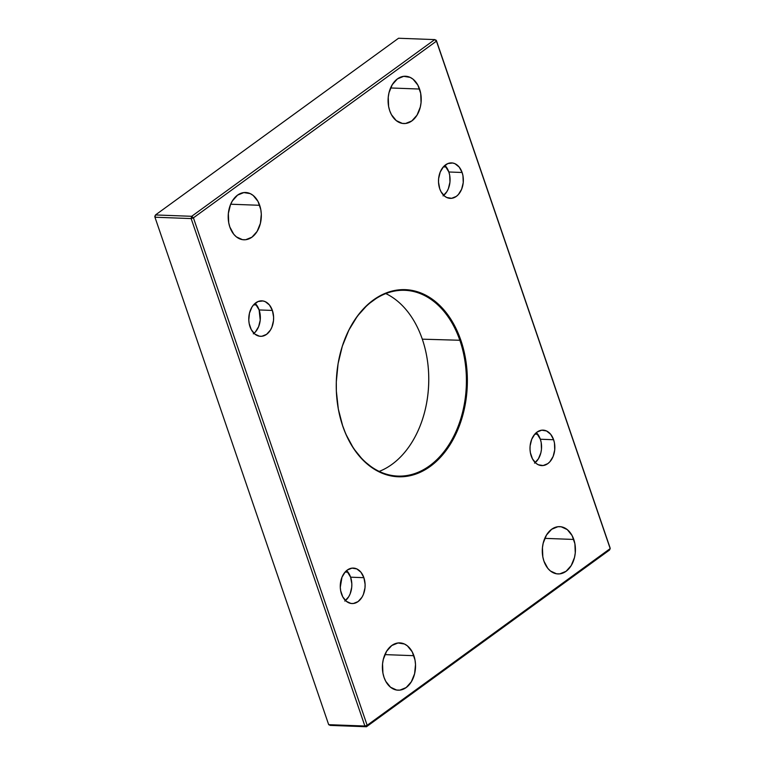 <?xml version="1.0" encoding="UTF-8"?>
<svg xmlns="http://www.w3.org/2000/svg" width="765" height="765" viewBox="0 0 765 765"><rect width="100%" height="100%" fill="white"/><g stroke="black" fill="none" stroke-linecap="round" stroke-linejoin="round"><path stroke-width="1.15" d="M422.299 339.172A92.957 65.044 -87.9 0 1 428.027 365.354A92.957 65.044 -87.9 0 1 426.621 402.992A92.957 65.044 -87.9 0 1 379.182 471.412A92.957 65.044 92.1 0 0 422.299 339.172L460.865 340.291A93.636 65.513 -87.9 0 1 430.284 466.392A93.636 65.513 -87.9 0 1 342.758 426.153L342.701 425.828A92.957 65.044 92.1 0 0 429.595 465.78A92.957 65.044 92.1 0 0 459.947 340.578A92.957 65.044 -87.9 0 1 397.857 476.098A92.957 65.044 -87.9 0 1 342.701 425.828A92.957 65.044 -87.9 0 1 336.983 399.713A92.957 65.044 92.1 0 0 342.701 425.828L345.828 434.099L353.564 448.453L363.155 460.291L374.228 469.175L386.354 474.749L399.081 476.815L411.914 475.275L424.355 470.198L435.935 461.783L446.196 450.346L454.754 436.337L461.285 420.281L465.522 402.801L467.31 384.566L467.262 375.386L465.283 357.341L460.865 340.291L454.171 324.886L445.469 311.728L440.468 306.153L429.395 297.269L417.26 291.695L404.532 289.629L391.699 291.169L379.258 296.237L367.678 304.661L357.418 316.088L348.859 330.107L342.328 346.163L338.092 363.643L336.304 381.878L336.351 391.058L338.331 409.103L342.758 426.153A93.636 65.513 -87.9 0 1 336.992 399.779A93.636 65.513 -87.9 0 1 338.407 361.874A93.636 65.513 -87.9 0 1 395.524 290.327A93.636 65.513 -87.9 0 1 460.865 340.291L422.299 339.172A92.957 65.044 92.1 0 0 385.818 293.588A92.957 65.044 -87.9 0 1 422.299 339.172M426.602 403.059A93.636 65.513 92.1 0 0 428.018 365.288M345.082 572.086L348.018 572.191L345.082 572.086M534.821 434.138L537.757 434.243L534.821 434.138M253.588 304.853L256.524 304.958L253.588 304.853M443.327 166.904L446.263 167.009L443.327 166.904M573.779 539.449A23.658 16.553 -87.9 0 1 557.972 573.941A23.658 16.553 -87.9 0 1 543.934 561.147L547.826 568.366L550.446 570.996L556.547 573.798L559.789 573.865L566.052 571.312L571.216 565.565L574.496 557.484L575.261 552.952L574.898 543.752L572.086 535.557L567.267 529.6L561.166 526.789L557.915 526.722L551.661 529.275L546.497 535.031L543.217 543.102L542.452 547.635L542.815 556.834L543.934 561.147A23.658 16.553 -87.9 0 1 559.741 526.645A23.658 16.553 -87.9 0 1 573.779 539.449L544.785 538.359L573.779 539.449M413.884 655.691A23.658 16.553 -87.9 0 1 398.087 690.193A23.658 16.553 -87.9 0 1 384.04 677.398L385.732 681.29L390.552 687.238L396.662 690.049L399.904 690.116L406.158 687.563L411.321 681.806L414.601 673.736L415.51 664.565L415.003 660.004L412.201 651.799L407.372 645.842L404.427 644.006L398.03 642.973L391.766 645.526L386.602 651.273L383.322 659.354L382.557 663.886L382.921 673.085L384.04 677.398A23.658 16.553 -87.9 0 1 399.846 642.896A23.658 16.553 -87.9 0 1 413.884 655.691L384.891 654.611L413.884 655.691M259.679 205.297A23.658 16.553 -87.9 0 1 243.872 239.789A23.658 16.553 -87.9 0 1 229.835 226.995L233.727 234.214L236.347 236.844L242.457 239.655L245.699 239.722L251.953 237.169L257.117 231.413L260.396 223.342L261.305 214.171L260.798 209.61L257.996 201.405L253.167 195.448L250.222 193.612L243.825 192.579L237.561 195.132L232.397 200.879L230.485 204.695L228.353 213.492L228.716 222.692L229.835 226.995A23.658 16.553 -87.9 0 1 245.642 192.503A23.658 16.553 -87.9 0 1 259.679 205.297L230.686 204.217L259.679 205.297M419.574 89.046A23.658 16.553 -87.9 0 1 403.767 123.547A23.658 16.553 -87.9 0 1 389.729 110.753L391.422 114.645L396.241 120.593L402.342 123.404L405.584 123.471L411.847 120.918L417.011 115.161L420.291 107.09L421.056 102.558L420.693 93.359L417.881 85.154L413.062 79.197L410.117 77.361L403.71 76.328L397.456 78.881L392.292 84.628L389.012 92.708L388.247 97.241L388.61 106.44L389.729 110.753A23.658 16.553 -87.9 0 1 405.536 76.251A23.658 16.553 -87.9 0 1 419.574 89.046L390.58 87.965L419.574 89.046M443.729 195.362A17.748 12.412 92.1 0 0 448.845 171.991L462.117 172.488A17.748 12.412 -87.9 0 1 450.269 198.365A17.748 12.412 -87.9 0 1 439.732 188.764A17.748 12.412 -87.9 0 1 451.589 162.897A17.748 12.412 -87.9 0 1 462.117 172.488L448.845 171.991A17.748 12.412 92.1 0 0 444.848 165.393L448.845 171.991L449.686 175.223L449.954 182.127L448.357 188.716L446.923 191.585L443.05 195.897M253.999 333.31A17.748 12.412 92.1 0 0 259.115 309.949L272.388 310.437A17.748 12.412 -87.9 0 1 260.53 336.313A17.748 12.412 -87.9 0 1 250.002 326.712A17.748 12.412 -87.9 0 1 261.85 300.846A17.748 12.412 -87.9 0 1 272.388 310.437L259.115 309.949A17.748 12.412 92.1 0 0 255.118 303.342L259.115 309.949L260.224 320.076L258.627 326.665L255.395 331.953L253.311 333.846M535.223 462.605A17.748 12.412 92.1 0 0 540.339 439.234L553.611 439.732A17.748 12.412 -87.9 0 1 541.763 465.598A17.748 12.412 -87.9 0 1 531.235 455.997A17.748 12.412 -87.9 0 1 543.083 430.131A17.748 12.412 -87.9 0 1 553.611 439.732L540.339 439.234A17.748 12.412 92.1 0 0 536.341 432.636L540.339 439.234L541.18 442.466L541.457 449.361L540.884 452.765L538.417 458.818L534.544 463.131M345.493 600.554A17.748 12.412 92.1 0 0 350.609 577.183L363.882 577.68A17.748 12.412 -87.9 0 1 352.024 603.547A17.748 12.412 -87.9 0 1 341.496 593.946A17.748 12.412 -87.9 0 1 353.353 568.079A17.748 12.412 -87.9 0 1 363.882 577.68L350.609 577.183A17.748 12.412 92.1 0 0 346.612 570.585L350.609 577.183L351.824 583.829L351.718 587.31L350.121 593.908L348.687 596.767L344.814 601.08M610.193 548.591L367.162 725.297L193.421 217.843L436.452 41.147L610.193 548.591L609.504 550.054L366.464 726.75L609.504 550.054L610.193 548.591L436.318 40.325L610.049 547.778L436.318 40.325L434.73 39.598L191.699 216.304L155.496 214.946L398.536 38.25L434.73 39.598L436.452 41.147L193.421 217.843L367.162 725.297L364.886 726.023L328.682 724.675L154.951 217.222L191.154 218.58L364.886 726.023L366.464 726.75L330.27 725.402L366.464 726.75L367.162 725.297L610.193 548.591L610.049 547.778L610.193 548.591M553.611 439.732L550.695 434.31L546.526 430.963L541.716 430.188L537.03 432.101L534.945 433.994L531.713 439.282L530.116 445.871L530.021 449.351L530.394 452.765L532.497 458.924L536.112 463.389L538.321 464.766L543.131 465.541L547.817 463.628L549.901 461.735L553.133 456.447L554.73 449.858L554.453 442.954L553.611 439.732M462.117 172.488L459.201 167.076L455.022 163.729L452.66 163.002L447.821 163.576L443.451 166.751L440.219 172.039L438.622 178.637L438.527 182.118L439.732 188.764L441.003 191.69L444.618 196.156L446.827 197.533L451.627 198.307L456.322 196.395L458.407 194.501L461.63 189.213L463.236 182.625L462.959 175.72L462.117 172.488M272.388 310.437L269.471 305.025L265.292 301.678L262.921 300.951L258.082 301.525L253.712 304.709L251.924 307.128L249.457 313.181L248.788 320.066L249.161 323.48L251.264 329.639L254.888 334.104L259.459 336.208L261.898 336.256L266.593 334.343L270.466 330.031L271.9 327.162L273.497 320.573L273.602 317.093L272.388 310.437M363.882 577.68L360.965 572.258L356.786 568.911L351.986 568.137L347.291 570.049L345.206 571.943L341.984 577.231L340.282 587.3L340.655 590.723L342.758 596.872L346.382 601.338L350.953 603.442L353.392 603.489L358.087 601.577L361.96 597.264L363.394 594.395L364.991 587.807L365.096 584.326L363.882 577.68M338.388 361.96A92.957 65.044 -87.9 0 1 404.79 290.308A92.957 65.044 -87.9 0 1 459.947 340.578A92.957 65.044 92.1 0 0 395.103 290.977A92.957 65.044 92.1 0 0 338.388 361.96M328.682 724.675L364.886 726.023L366.464 726.75L367.162 725.297L364.886 726.023L191.154 218.58L193.421 217.843L191.699 216.304L191.154 218.58L154.951 217.222L154.807 216.409L155.496 214.946L191.699 216.304L191.154 218.58L193.421 217.843L191.699 216.304L434.73 39.598L436.452 41.147L436.318 40.325L434.73 39.598L398.536 38.25L155.496 214.946L154.807 216.409L155.496 214.946L154.951 217.222L328.682 724.675L330.27 725.402L328.682 724.675"/></g></svg>
